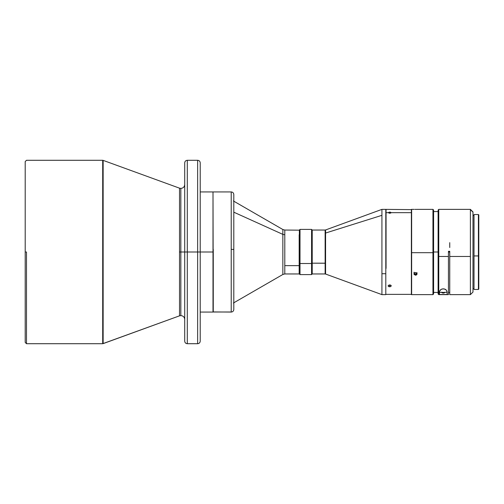 <?xml version="1.0" encoding="UTF-8"?>
<svg xmlns="http://www.w3.org/2000/svg" width="504" height="504" viewBox="0 0 504 504"><rect width="100%" height="100%" fill="white"/><g stroke="black" fill="none" stroke-linecap="round" stroke-linejoin="round"><path stroke-width="0.76" d="M26.491 252L26.491 343.709L102.696 343.709L102.696 160.291L26.491 160.291L102.696 160.291L102.696 343.709L26.491 343.709L26.491 252L25.2 252L26.491 252M25.2 161.582L25.2 342.418L25.2 161.582L26.491 160.291M102.696 343.709L179.518 315.832L179.518 188.168L103.144 160.373L103.144 343.627L179.518 315.832L179.518 252L180.841 252L180.841 315.599L180.841 252L184.716 252L184.716 341.126L184.716 162.874L184.716 252L197.637 252L197.637 160.291C199.206 160.448 200.063 161.305 200.22 162.874L200.22 252L213.135 252L213.261 249.341L213.261 312.001L231.216 312.001L231.216 191.936C232.785 192.093 233.648 192.956 233.799 194.519L233.799 249.455L231.216 249.341L231.216 312.001L213.261 312.001L213.003 191.936L213.003 252L197.637 252L197.637 343.709L197.637 160.291L197.637 252L200.22 252L200.22 341.126L200.22 162.874L200.22 341.126C200.063 342.695 199.206 343.552 197.637 343.709L197.637 252L187.299 252L187.299 343.709L197.637 343.709M299.168 234.788L299.168 265.633L299.168 234.788M233.415 303.017L282.851 274.478L282.851 234.379L233.799 212.184L282.851 234.379L284.791 234.788L284.791 230.044L284.791 265.633L299.168 265.633L284.791 265.633L284.791 269.212M282.851 274.478L284.791 273.956L284.791 234.788L282.851 234.379L282.851 229.522L282.851 269.621M197.637 160.291L187.299 160.291L187.299 343.709L187.299 252L184.716 252L184.716 341.126C184.874 342.695 185.73 343.552 187.299 343.709M325.578 274.037L325.13 273.956L325.13 230.044L312.215 230.044L312.215 263.189L312.215 230.044L311.573 229.396L311.573 263.523L311.573 229.396L300.012 229.396L299.363 230.044L299.363 263.189L300.012 263.523L300.012 229.396L300.012 263.523L299.363 263.189L299.363 273.956L300.012 274.604L300.012 263.523L300.012 274.604L311.573 274.604L311.573 263.523L300.012 263.523L311.573 263.523L311.573 274.604L312.215 273.956L312.215 263.189L311.573 263.523L312.215 263.189L312.215 273.956L325.13 273.956L325.13 263.189L312.215 263.189L325.578 263.233L325.578 274.037L381.925 294.626L381.925 215.328L325.578 233.043L325.578 270.957M385.799 294.582L385.799 209.374L381.925 209.374L325.578 229.963L325.578 233.043L381.925 215.328L381.925 209.374L381.925 294.626L385.799 294.626L385.799 273.722L381.925 273.722L385.799 273.722L385.799 209.418M386.058 268.399L386.058 212.657L388.124 212.657L389.674 212.089L391.224 212.657L411.377 212.657L411.377 209.374L411.377 294.626L411.377 212.657L391.224 212.657L389.674 213.28L388.124 212.657L389.674 212.089L389.674 213.28L389.674 212.089L390.272 212.127L391.199 212.776L389.976 213.268L388.124 212.657L386.058 212.657L386.058 268.399M385.799 209.632L386.058 212.657L386.058 209.374L411.636 209.632M411.636 294.619L411.636 209.381L411.636 294.626L432.949 294.626L432.949 252.68L411.636 252.68L432.949 252.68L432.949 294.626L433.591 293.977L433.591 252.668L432.949 252.68L433.591 252.668L433.591 210.029M415.813 275.19L414.074 274.403L414.08 273.389L414.918 272.658L416.102 272.658L416.94 273.389L416.94 274.403L415.813 275.19M389.082 284.987L390.272 284.987L391.224 285.875L390.272 286.726L388.578 286.53L388.124 285.875L389.082 284.987L389.674 285.05L389.674 286.795L389.674 285.05L390.776 285.201L391.199 286.058L390.272 286.726L388.817 286.644L388.244 286.228L388.244 285.51L390.272 284.987L389.082 284.981M414.074 272.204L413.96 272.721M414.918 272.658L416.606 272.954L417.06 273.899L416.606 274.831L415.51 275.216L414.074 274.403L414.08 273.389L414.918 272.658M414.074 274.403L413.96 273.899M415.51 274.088L415.51 275.216L415.51 274.088L416.94 273.275L416.102 273.987L414.918 273.987L415.51 274.088M414.414 273.704L414.918 273.987L414.414 273.704M414.918 209.381L417.06 209.381L414.918 209.381M474.018 289.46L474.018 214.54L474.018 255.938L478.409 255.938L478.409 289.46L478.409 255.938L474.018 255.938L474.018 289.46L478.409 289.46L478.8 289.069L478.409 214.54L478.409 255.938L478.8 255.893L478.8 214.931L478.8 289.069M448.447 294.619L448.447 251.307L449.738 251.307L449.738 294.626L470.402 294.626L472.985 292.043L472.985 212.178L470.402 209.614L472.985 211.957L470.402 209.374L470.402 256.479L470.402 209.374L438.757 209.374L438.115 210.023L438.115 256.41L438.757 256.479L438.757 209.374L438.757 256.479L448.447 256.479L438.757 256.479L438.757 294.626L448.447 294.626L448.447 251.307L449.738 251.307L449.738 256.479L470.402 256.479L470.402 294.626L470.402 256.479L449.738 256.479L449.738 294.386M447.155 291.999L447.155 294.493L439.406 294.493L439.557 291.148L440.578 289.743L442.166 288.956L444.389 288.956L446.462 290.216L447.155 291.999L447.155 294.493L439.406 294.493L439.557 291.148L441.252 289.302L443.274 288.817L445.303 289.302L446.462 290.216L447.155 292.276L444.994 292.301L447.155 292.276M472.985 215.523L474.018 215.523L472.985 215.523M433.591 252L438.115 252L433.591 252M444.245 292.427L445.013 292.276A2.262 2.249 0 0 1 441.548 292.276L439.406 292.276L442.317 292.427M449.738 252L448.447 252L449.738 252M472.985 292.043L472.985 211.957M438.115 293.977L438.757 294.626L438.757 256.479L438.115 256.41L438.115 293.977L438.115 210.023M449.738 292.238L449.738 255.963M449.738 247.521L449.738 242.651M442.606 292.358L441.548 292.276L443.281 293.082L444.66 292.616L445.013 292.276L444.093 292.402M416.94 273.389L417.06 273.899M416.94 273.237L417.06 272.721M433.591 293.971L433.591 210.023L432.949 209.374L432.949 252.68L432.949 209.374L416.902 209.374M391.11 285.51L391.224 285.875M388.244 286.228L388.124 285.875M325.13 230.044L325.578 229.963L325.578 263.233L325.13 263.189L325.13 240.811M299.363 230.076L299.363 273.924M200.22 312.064L213.003 312.064L213.003 252L213.003 312.064L213.135 252L213.135 311.932L231.216 312.064C232.785 311.907 233.648 311.044 233.799 309.481M233.799 254.545L233.799 194.576M231.216 191.999L231.216 249.341L233.799 249.455L233.799 309.424M284.791 273.956L299.168 273.956L299.168 265.633L299.3 273.829L299.3 234.889L299.3 273.823M187.299 252L187.299 160.291L187.299 252M187.299 160.291C185.73 160.448 184.874 161.305 184.716 162.874L184.716 252L180.841 252L180.841 188.401L180.841 315.599L180.841 252L179.518 252L179.518 188.168L180.841 188.401C183.198 188.175 184.489 186.883 184.716 184.527M180.841 252L180.841 188.401L180.841 252M103.144 343.627L103.144 160.373L179.518 188.168M103.144 252L102.696 252L103.144 252M233.415 200.983L282.851 229.522L284.791 230.044L299.3 230.171M200.22 191.936L231.216 191.936M411.636 294.368L385.799 294.368M472.985 215.315L474.018 215.315M433.591 211.567L438.115 211.567M433.591 292.433L438.115 292.433M442.178 292.433L444.377 292.433M448.447 292.433L449.738 292.433M472.985 288.685L474.018 288.685M474.018 214.54L478.409 214.54L478.8 214.931M411.636 209.374L414.118 209.374M179.518 315.832L180.841 315.599C183.198 315.825 184.489 317.117 184.716 319.473M102.696 160.291L103.144 160.373M26.491 343.709L25.2 342.418"/></g></svg>
